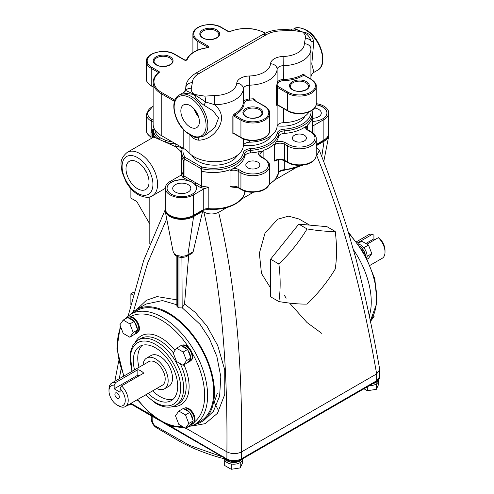 <?xml version="1.0" encoding="UTF-8"?>
<svg xmlns="http://www.w3.org/2000/svg" width="494" height="494" viewBox="0 0 494 494"><rect width="100%" height="100%" fill="white"/><g stroke="black" fill="none" stroke-linecap="round" stroke-linejoin="round"><path stroke-width="0.74" d="M185.478 428.224L188.807 423.481L185.478 414.898L178.816 411.051L175.487 415.794L178.816 424.377L185.478 428.224L190.239 425.198A8.997 5.193 -120 0 0 191.085 424.865L192.561 424.013A8.997 5.193 -120 0 0 193.938 416.806A8.997 5.193 -120 0 0 188.066 408.878A8.997 5.193 -120 0 0 183.564 408.433L183.36 408.55M188.807 423.481L193.247 420.925L192.919 420.085A8.997 5.193 -120 0 0 190.239 413.175L189.264 411.959A8.997 5.193 -120 0 0 186.584 409.73A8.997 5.193 -120 0 0 183.904 408.865L183.255 408.489L178.816 411.051M191.085 424.865A8.997 5.193 -120 0 0 192.919 421.388L193.247 420.925M192.919 420.085L190.239 413.175M185.478 414.898L189.918 412.336M190.239 425.198L192.919 421.388M189.264 411.959L183.904 408.865M135.183 333.45A8.997 5.193 -120 0 0 136.165 333.351M129.885 337.241L133.213 332.505L129.885 323.916L123.222 320.069L119.888 324.811L123.222 333.394L129.885 337.241L134.646 334.216A8.997 5.193 -120 0 0 135.486 333.882L136.968 333.03A8.997 5.193 -120 0 0 138.345 325.824A8.997 5.193 -120 0 0 132.466 317.895A8.997 5.193 -120 0 0 127.971 317.451L127.761 317.568M133.213 332.505L137.653 329.943L137.326 329.103A8.997 5.193 -120 0 0 134.646 322.193L133.67 320.976A8.997 5.193 -120 0 0 130.99 318.747A8.997 5.193 -120 0 0 128.31 317.889L127.656 317.512L123.222 320.069M135.486 333.882A8.997 5.193 -120 0 0 137.326 330.406L137.653 329.943M137.326 329.103L134.646 322.193M129.885 323.916L134.319 321.353M134.646 334.216L137.326 330.406M133.67 320.976L128.31 317.889M194.704 424.525A64.85 37.439 -120 0 0 201.027 422.08A64.85 37.439 -120 0 0 210.969 370.117A64.85 37.439 -120 0 0 168.602 312.968A64.85 37.439 -120 0 0 136.177 309.757A64.85 37.439 -120 0 0 130.898 314.011M201.027 422.08L203.726 420.524L213.402 411.304L219.626 396.108L220.806 376.737L216.885 356.483L209.32 338.464L200.082 324.354L182.163 307.762L184.521 303.952L188.733 255.231M181.916 257.516L182.163 307.762M181.916 307.904L178.958 307.855L178.958 257.213M177.476 256.707L177.476 306.996A64.85 37.439 60 0 1 178.217 307.416A64.85 37.439 60 0 1 178.958 307.855M168.602 313.826A63.806 36.84 60 0 1 210.283 370.049A63.806 36.84 60 0 1 200.502 421.178L194.389 424.704A63.806 36.84 60 0 0 204.17 373.581A63.806 36.84 60 0 0 162.483 317.352A63.806 36.84 60 0 0 130.583 314.196L136.696 310.664A63.806 36.84 60 0 1 168.602 313.826M173.258 399.103A31.381 18.117 60 0 1 159.945 396.54A31.381 18.117 60 0 1 152.603 390.859M139.005 367.308A31.381 18.117 60 0 1 142.192 345.294M134.566 369.87A31.381 18.117 60 0 1 139.814 346.306A31.381 18.117 60 0 1 155.505 347.856A31.381 18.117 60 0 1 176.006 375.508A31.381 18.117 60 0 1 171.196 400.653A31.381 18.117 60 0 1 155.505 399.103A31.381 18.117 60 0 1 148.163 393.422M146.693 358.033L151.053 355.519A17.784 10.269 60 0 1 159.945 356.396A17.784 10.269 60 0 1 171.56 372.068A17.784 10.269 60 0 1 168.837 386.314L164.471 388.834A17.784 10.269 -120 0 0 167.2 374.588A17.784 10.269 -120 0 0 155.585 358.916A17.784 10.269 -120 0 0 146.693 358.033A17.784 10.269 -120 0 0 143.056 364.967M156.654 388.519A17.784 10.269 -120 0 0 164.471 388.834M125.402 406.562L162.384 385.209A13.597 7.848 -120 0 0 164.465 374.316A13.597 7.848 -120 0 0 155.585 362.33A13.597 7.848 -120 0 0 148.787 361.657L111.805 383.011A13.597 7.848 60 0 1 115.645 382.517L114.163 385.178A11.504 6.644 -120 0 0 108.989 390.939A11.504 6.644 -120 0 0 117.121 405.037A11.504 6.644 -120 0 0 125.118 401.993A11.504 6.644 -120 0 0 120.079 388.599L121.561 385.931A13.597 7.848 60 0 1 125.402 406.562A13.597 7.848 60 0 1 118.603 405.889L117.121 405.037M121.561 385.931L143.748 373.118A13.597 7.848 -120 0 0 140.79 370.871A13.597 7.848 -120 0 0 137.832 369.703L137.832 375.144L139.036 375.841M117.121 393.076A3.137 1.809 -120 0 0 115.553 392.921A3.137 1.809 -120 0 0 115.071 395.435A3.137 1.809 -120 0 0 117.121 398.201A3.137 1.809 -120 0 0 118.69 398.355A3.137 1.809 -120 0 0 119.171 395.842A3.137 1.809 -120 0 0 117.121 393.076M191.147 360.373A8.787 5.07 -120 0 0 191.975 352.679A8.787 5.07 -120 0 0 188.967 347.764A8.787 5.07 -120 0 0 186.504 345.751A8.787 5.07 -120 0 0 182.379 345.183M135.319 333.259A8.787 5.07 -120 0 0 136.418 333.061M135.628 332.82A8.787 5.07 -120 0 0 136.61 332.783M137.851 332.258A8.787 5.07 -120 0 0 138.876 325.145A8.787 5.07 -120 0 0 133.207 317.642A8.787 5.07 -120 0 0 130.262 316.796A8.787 5.07 -120 0 0 129.082 317.068M193.45 423.241A8.787 5.07 -120 0 0 194.506 421.938A8.787 5.07 -120 0 0 188.801 408.618A8.787 5.07 -120 0 0 184.676 408.05M173.098 251.415L174.394 253.904L175.642 254.805L177.216 255.54L181.471 256.25A8.682 5.014 0 0 0 187.911 254.781L193.605 216.545L202.62 211.339L193.148 251.761L192.147 253.261L187.084 256.182A4.187 2.414 -120 0 0 187.911 254.781L193.148 251.761M165.305 208.005A16.734 9.664 0 0 0 165.144 210.796A16.734 9.664 0 0 0 169.942 216.545A16.734 9.664 0 0 0 193.605 216.545M369.308 316.006A64.85 37.439 -120 0 0 353.537 249.828M370.241 265.204L382.195 258.3A13.597 7.848 -120 0 0 385.011 252.076A13.597 7.848 -120 0 0 378.355 237.67L379.837 238.627A11.504 6.644 60 0 1 385.011 250.372L385.011 252.076M367.03 244.209L378.355 237.67M365.819 243.517L373.921 238.843L373.921 235.212L372.439 234.255A13.597 7.848 -120 0 0 368.598 234.749L356.643 241.652M365.245 254.885A8.787 5.07 -120 0 0 360.274 246.734M217.409 393.033L214.297 402.258L218.805 411.212M378.064 380.337A8.787 5.07 180 0 1 373.402 383.319M378.534 379.812A8.997 5.193 180 0 1 373.007 383.548M378.737 379.54L378.737 380.417A8.997 5.193 180 0 1 376.484 383.857A8.997 5.193 180 0 1 375.693 384.313A8.997 5.193 180 0 1 369.444 385.61M241.622 459.42A8.787 5.07 180 0 1 227.438 460.871A8.787 5.07 180 0 1 225.11 458.469M242.029 459.173A8.997 5.193 180 0 1 227.289 460.951A8.997 5.193 180 0 1 224.819 458.259M242.647 458.815L242.647 458.988A8.997 5.193 180 0 1 240.393 462.427A8.997 5.193 180 0 1 239.609 462.884A8.997 5.193 180 0 1 231.865 464.082A8.997 5.193 180 0 1 230.791 463.915A8.997 5.193 180 0 1 227.289 462.662A8.997 5.193 180 0 1 225.122 460.643L224.838 460.019A8.997 5.193 180 0 1 224.659 458.988L224.659 458.148M309.633 225.116L299.055 219.015L288.545 216.156L277.653 219.219L265.019 233.106L259.356 253.28L261.48 273.466L270.589 287.983M169.059 425.303L226.907 459.025C231.81 461.254 236.706 461.155 241.609 458.728L241.609 451.874C236.719 454.208 231.816 454.202 226.907 451.868C227.58 374.773 223.22 294.757 203.849 212.043C208.684 214.501 213.618 214.6 218.651 212.334C237.91 294.986 242.227 374.779 241.609 451.874L376.644 373.909C364.424 304.088 347.739 231.439 316.771 155.684L319.383 150.38L316.234 147.119M218.651 212.334L228.833 206.455M240.8 199.545L253.366 192.29M274.578 180.044L296.394 167.447M316.172 156.03L316.771 155.684M166.713 218.842L147.663 262.999L133.361 311.689M121.11 369.049L119.252 378.707M149.812 196.871L149.812 243.832M130.879 188.646L130.879 198.1L136.795 201.515L149.812 224.066M134.14 291.874L130.879 293.757L133.275 295.134M130.879 293.757L130.879 304.545M242.634 459.259L242.634 462.724L240.226 467.911L231.248 469.3L224.671 465.502L224.671 460.377M231.248 469.3L231.248 464.175L230.791 463.915M240.226 467.911L240.226 462.785L239.609 462.884M231.865 464.082L231.248 464.175M240.393 462.427L240.226 462.785M225.122 460.643A8.997 5.193 180 0 1 224.838 460.019M131.095 404.092L130.799 404.734L127.755 405.204M130.799 404.734L130.799 403.925M223.659 456.827A2.093 1.21 120 0 0 224.091 457.784A2.093 1.21 120 0 0 224.097 457.79L163.137 422.592M242.869 457.981A2.093 1.21 60 0 1 242.431 458.938L241.196 459.673A2.093 1.192 59.3 0 0 241.609 458.728L375.391 381.467A2.093 1.21 60 0 1 374.958 382.424L242.431 458.938M375.391 381.467L376.644 380.763L379.701 376.669C380.028 378.064 378.861 379.75 376.193 381.732L376.193 381.732A2.093 1.223 60.7 0 0 376.644 380.763L376.644 373.909L379.701 369.666L379.701 376.669M378.725 380.689L378.725 384.153L376.317 389.34L367.332 390.729L363.954 388.778M367.332 390.729L367.332 386.827M376.317 389.34L376.317 384.215L375.693 384.313M376.484 383.857L376.317 384.215M223.424 457.172L223.479 457.79L223.757 457.592M224.616 458.117L223.726 458.623C212.982 455.845 202.052 452.022 190.943 447.156L181.971 442.741L156.246 427.594A3.137 1.729 -57.9 0 1 155.696 426.217L189.505 445.341L222.677 456.969M223.875 458.055L223.479 457.79M151.38 415.806L151.238 418.628A3.137 1.809 0 0 0 152.158 419.912A5.23 3.02 -120 0 0 155.696 426.217M132.052 404.648L151.238 415.886M136.912 399.912L138.073 400.585M185.713 428.088L226.907 451.868L226.907 459.025A2.093 1.223 119.5 0 0 227.351 459.994L227.351 459.994A2.093 1.223 119.5 0 0 227.524 460.062M319.383 150.38C329.344 175.895 338.427 201.268 346.64 226.505L356.001 258.899C365.449 296.314 373.328 333.024 379.639 369.024L379.701 369.666M316.234 145.749L324.058 141.228A16.734 9.664 0 0 0 328.856 135.48A16.734 9.664 0 0 0 328.695 132.688M373.921 238.843L375.125 239.534M357.545 242.857L372.439 234.255M203.849 212.043L202.62 211.339M187.084 256.182C186.893 256.682 185.04 257.121 181.533 257.51L181.471 256.25M178.958 256.602A4.187 1.692 -68.9 0 1 177.883 256.874L177.883 256.874A4.187 1.692 -68.9 0 1 177.216 255.54M181.533 257.51L177.883 256.874L175.123 255.237A4.187 3.001 -48.3 0 1 174.394 253.904M177.476 306.996L176.864 306.175L176.864 256.423M176.864 304.767L162.464 300.574L146.039 304.063L136.177 309.757M137.832 375.144L114.163 388.809L120.079 392.224L120.079 388.599M108.989 390.939L108.989 389.235A13.597 7.848 60 0 1 111.805 383.011M137.832 369.703L115.645 382.517M114.163 385.178L114.163 388.809M335.241 231.451C327.584 231.6 318.192 230.76 307.058 228.932L298.771 224.146L326.954 226.666L335.241 231.451C336.951 244.999 336.951 257.522 335.241 269.026C327.534 281.734 318.136 293.424 307.058 304.088C299.352 304.236 289.953 303.396 278.875 301.568L270.589 296.789L270.589 259.208L298.771 224.146M307.058 228.932C299.401 241.578 290.009 253.261 278.875 263.994L270.589 259.208M278.875 263.994C280.586 277.474 280.586 289.997 278.875 301.568M183.175 365.356L186.51 360.614L183.175 352.031L176.519 348.184L173.184 352.926L176.519 361.509L183.175 365.356L187.942 362.33A8.997 5.193 -120 0 0 188.782 361.997L190.264 361.145A8.997 5.193 -120 0 0 191.641 353.939A8.997 5.193 -120 0 0 185.763 346.01A8.997 5.193 -120 0 0 181.267 345.565L181.057 345.683M186.51 360.614L190.943 358.051L190.622 357.211A8.997 5.193 -120 0 0 187.942 350.308L186.96 349.091A8.997 5.193 -120 0 0 184.287 346.862A8.997 5.193 -120 0 0 181.607 345.998L180.952 345.621L176.519 348.184M188.782 361.997A8.997 5.193 -120 0 0 190.622 358.521L190.943 358.051M190.622 357.211L187.942 350.308M183.175 352.031L187.615 349.468M186.96 349.091L181.607 345.998M187.942 362.33L190.622 358.521M370.426 321.446L374.112 316.5L373.68 315.4M374.112 316.5L372.742 317.29M366.832 257.874A8.997 5.193 -120 0 0 367.048 256.658A8.997 5.193 -120 0 0 367.048 255.355A8.997 5.193 -120 0 0 364.368 248.451A8.997 5.193 -120 0 0 363.393 247.235A8.997 5.193 -120 0 0 360.713 245.005A8.997 5.193 -120 0 0 358.508 244.19M365.449 255.262A8.997 5.193 -120 0 0 360.04 246.383M367.4 258.998L368.481 258.374L371.809 253.632L368.481 245.049L361.818 241.202L357.965 243.431M371.809 253.632L367.369 256.195L367.048 255.355M368.481 245.049L364.041 247.611L363.393 247.235M364.368 248.451L364.041 247.611M367.048 256.658L367.369 256.195M312.474 125.828A32.95 19.025 180 0 1 312.721 126.365A6.589 3.804 180 0 1 314.03 125.278L323.873 119.597A16.475 9.51 0 0 0 328.695 112.873A16.475 9.51 0 0 0 323.873 106.148A16.475 9.51 0 0 0 316.234 103.647A16.821 9.713 0 0 1 305.848 112.613A16.821 9.713 0 0 1 287.52 110.508A0.84 0.482 120 0 0 287.693 110.891C297.32 116.979 316.808 112.502 316.234 103.641L316.234 86.388A16.821 9.713 180 0 1 305.848 95.361A16.821 9.713 180 0 1 287.52 93.255L287.52 110.508L277.505 104.728M312.474 121.363A14.709 8.491 0 0 0 326.935 112.873A14.709 8.491 0 0 0 322.625 106.871A14.709 8.491 0 0 0 316.141 104.691M326.929 112.959A14.709 8.491 0 0 0 322.625 107.037A14.709 8.491 0 0 0 316.111 104.858M312.474 118.27A9.059 5.23 0 0 0 321.285 113.046A9.059 5.23 0 0 0 318.63 109.347A9.059 5.23 0 0 0 314.604 108.001M153.578 132.108L153.56 137.159L154.82 137.462A23.014 13.289 180 0 1 153.56 133.825A1.254 1.025 -5.7 0 1 153.56 133.775A23.008 13.282 0 0 0 154.863 137.474L175.815 146.755L180.267 150.8L181.533 153.856M137.511 162.112A16.283 9.405 -120 0 0 129.545 161.211A16.283 9.405 -120 0 0 126.828 174.197A16.283 9.405 -120 0 0 137.511 188.708A16.283 9.405 -120 0 0 145.829 189.412A16.283 9.405 -120 0 0 148.107 176.309A16.283 9.405 -120 0 0 137.511 162.112M144.52 168.905A15.617 9.016 -120 0 0 146.65 172.591M174.598 146.273A23.014 13.289 0 0 0 175.815 146.31A6.589 3.804 180 0 1 180.267 147.422A6.589 3.804 180 0 1 181.996 149.182M304.366 135.22A7.002 4.045 0 0 0 296.733 134.343A7.002 4.045 0 0 0 292.411 138.079A7.002 4.045 0 0 0 294.461 140.932A7.002 4.045 0 0 0 302.093 141.809A7.002 4.045 0 0 0 306.416 138.079A7.002 4.045 0 0 0 304.366 135.22M257.775 162.118A7.002 4.045 0 0 0 250.143 161.242A7.002 4.045 0 0 0 245.821 164.977A7.002 4.045 0 0 0 247.871 167.83A7.002 4.045 0 0 0 255.503 168.707A7.002 4.045 0 0 0 259.825 164.977A7.002 4.045 0 0 0 257.775 162.118M189.511 179.137A1.254 0.722 -60 0 1 188.628 180.674A14.709 8.491 0 0 0 167.065 188.189A14.709 8.491 0 0 0 171.375 194.191A14.709 8.491 0 0 0 187.399 196.032A14.709 8.491 0 0 0 196.482 188.189A14.709 8.491 0 0 0 194.784 184.231A14.709 8.491 0 0 0 192.172 182.187A14.709 8.491 0 0 0 188.628 180.674L183.132 177.507A1.254 0.722 -60 0 0 184.021 175.969L195.673 182.694A1.254 0.722 -60 0 1 194.784 184.231L200.28 187.405A2.513 1.451 0 0 0 201.138 187.726A1.254 0.377 -77.2 0 0 201.595 186.028A1.254 0.722 180 0 1 201.169 185.868A1.254 0.722 -60 0 1 200.28 187.405M196.482 188.276A14.709 8.491 0 0 0 192.172 182.354A14.709 8.491 0 0 0 176.216 180.501A14.709 8.491 0 0 0 167.071 188.276M188.177 184.663A9.059 5.23 0 0 0 178.309 183.527A9.059 5.23 0 0 0 172.715 188.362A9.059 5.23 0 0 0 175.37 192.055A9.059 5.23 0 0 0 185.238 193.191A9.059 5.23 0 0 0 190.832 188.362A9.059 5.23 0 0 0 188.177 184.663M241.189 189.498L238.454 187.918L230.037 186.806A6.589 3.804 180 0 1 238.194 187.343L240.93 188.924A16.821 9.713 0 0 0 259.257 191.03A16.821 9.713 0 0 0 269.644 182.058C269.279 186.362 266.167 189.424 260.307 191.246L252.885 192.296C248.389 192.277 244.493 191.345 241.189 189.498A1.254 0.722 -60 0 1 240.93 188.924L240.93 172.869L238.194 171.288A6.589 3.804 0 0 0 230.698 170.541L230.037 169.751A1.254 0.543 -109.9 0 0 230.037 169.695L230.803 170.344L233.187 168.423A31.69 18.297 0 0 0 244.715 156.252A6.589 3.804 180 0 1 250.532 152.899A31.69 18.297 0 0 0 259.671 151.485L262.388 151.615L263.123 150.442A31.69 18.297 0 0 0 274.287 143.995L274.769 144.464L276.047 142.031A31.69 18.297 0 0 0 278.499 136.752A6.589 3.804 180 0 1 284.309 133.399A31.69 18.297 0 0 0 305.391 126.742L307.212 126.229L307.639 124.896A31.69 18.297 0 0 0 312.449 114.509L312.474 115.238A31.69 18.297 180 0 1 307.645 124.945L307.212 126.229M287.78 162.6L284.877 160.921A1.254 0.722 -60 0 1 284.618 160.346L287.52 162.026A16.821 9.713 0 0 0 305.848 164.132A16.821 9.713 0 0 0 316.234 155.159C315.87 159.457 312.758 162.526 306.898 164.348L299.475 165.397C294.98 165.379 291.077 164.446 287.78 162.6A1.254 0.722 -60 0 1 287.52 162.026L287.52 145.971A1.254 0.722 -60 0 1 288.41 144.433A15.567 8.985 0 0 0 310.417 144.433A15.567 8.985 0 0 0 310.417 131.725A1.254 0.722 120 0 1 311.047 131.663C314.9 134.405 316.629 136.887 316.234 139.104A16.821 9.713 180 0 1 305.848 148.07A16.821 9.713 180 0 1 287.52 145.971L284.618 144.291A6.589 3.804 0 0 0 274.707 144.686L274.287 144.05A31.69 18.297 180 0 1 263.123 150.497L262.388 151.615M284.877 160.921C281.759 159.445 278.567 159.395 275.294 160.785L274.287 161.106A6.589 3.804 180 0 1 284.618 160.346L284.618 144.291A1.254 0.722 -60 0 1 285.507 142.754L288.41 144.433M312.041 110.323L312.294 112.095A31.536 18.21 180 0 1 284.291 130.861A6.743 3.896 0 0 0 278.338 134.3A31.536 18.21 180 0 1 250.514 150.361A6.743 3.896 0 0 0 244.561 153.801A31.536 18.21 180 0 1 201.305 168.627A1.254 0.389 -76.7 0 1 201.774 166.984A30.282 17.481 0 0 0 243.314 152.745A7.997 4.619 180 0 1 250.372 148.675A30.282 17.481 0 0 0 277.097 133.244A7.997 4.619 180 0 1 284.155 129.169A30.282 17.481 0 0 0 311.022 110.952M230.037 186.806L230.037 169.751A31.69 18.297 180 0 1 201.595 171.264A1.254 0.377 -77.2 0 1 201.595 171.208L201.305 168.627A1.254 0.624 173.7 0 1 200.891 168.522L184.299 158.945L184.021 161.205L184.027 158.654A31.536 18.21 180 0 1 181.706 151.096L181.551 153.535A31.69 18.297 0 0 0 181.526 154.214A31.69 18.297 0 0 0 183.737 160.927L183.737 175.722A1.254 0.951 -34.3 0 1 182.57 177.013A32.95 19.025 180 0 1 181.279 174.697L181.835 171.542A31.69 18.297 0 0 0 183.737 175.722A1.254 0.722 180 0 0 184.021 175.969L184.021 161.205M183.268 148.231A30.282 17.481 0 0 0 185.188 157.407A1.254 0.722 120 0 0 184.299 158.945M175.815 143.933L175.815 146.755M153.48 134.226L153.56 133.775M154.937 129.897A21.6 12.474 0 0 0 160.482 137.962A1.254 0.76 122.7 0 0 159.55 139.419A22.854 13.196 180 0 1 153.696 130.101L153.529 132.633M160.482 137.962L165.922 140.481A1.254 0.506 108 0 0 165.305 142.081A22.854 13.196 180 0 0 175.543 143.773M181.279 174.697A6.589 3.804 180 0 1 179.97 175.784L170.127 181.465A16.475 9.51 0 0 0 165.305 188.189A16.475 9.51 0 0 0 175.469 196.976A16.475 9.51 0 0 0 193.42 194.914L203.262 189.233A6.589 3.804 180 0 1 205.14 188.473L208.832 187.127A31.69 18.297 0 0 1 201.595 186.028L201.595 171.264A1.254 0.722 180 0 1 201.169 171.103L200.891 168.522A1.254 0.722 120 0 1 201.774 166.984L185.188 157.407A1.254 0.951 144.7 0 0 184.027 158.654M307.645 129.626L307.645 124.945A1.254 0.871 -132.7 0 0 307.639 124.896M274.287 161.106L274.287 144.05A1.254 0.883 -134.3 0 0 274.287 143.995M263.123 157.79L263.123 150.497A1.254 0.519 -108.8 0 0 263.123 150.442M195.673 182.694L201.169 185.868L201.169 171.103A1.254 0.624 -6.1 0 0 201.595 171.208A31.69 18.297 0 0 0 230.037 169.695M294.529 28.973L302.489 31.937L291.898 30.251A6.589 0.945 -95.9 0 0 291.225 29.072L282.074 29.665C274.713 29.702 268.254 31.332 262.697 34.561L266.068 34.846L199.267 73.415A22.199 12.813 0 0 0 192.382 82.659L191.302 88.327C190.974 90.556 191.95 92.594 194.222 94.44L185.682 90.439A6.589 5.298 17.1 0 1 191.302 88.327M190.116 105.574A13.116 7.571 -120 0 0 183.7 104.845A13.116 7.571 -120 0 0 181.514 115.306A13.116 7.571 -120 0 0 190.116 126.995A13.116 7.571 -120 0 0 196.816 127.563A13.116 7.571 -120 0 0 198.65 117.004A13.116 7.571 -120 0 0 190.116 105.574M194 108.797A12.609 7.28 -120 0 0 198.545 116.67M194.914 109.884A11.757 6.786 -120 0 0 198.057 115.33M174.487 101.319L161.223 93.656A27.608 15.944 180 0 1 153.134 82.387L153.134 124.235A27.608 15.944 0 0 0 161.223 135.504L183.188 148.188A32.944 19.019 180 0 1 189.079 152.813A28.788 16.617 0 0 0 220.837 161.328A28.788 16.617 0 0 0 243.338 145.835A6.589 3.804 180 0 1 249.624 142.204A28.788 16.617 0 0 0 277.115 126.334A6.589 3.804 180 0 1 283.408 122.703A28.788 16.617 0 0 0 309.121 111.885M291.898 30.251L282.086 30.875L282.074 29.665M196.007 73.063L199.267 73.415M204.819 96.126L214.631 95.503L214.643 104.691L205.813 102.06A6.589 1.136 -55.4 0 0 203.917 105.16C198.86 101.647 195.63 98.078 194.222 94.44L204.819 96.126A6.589 0.945 84.1 0 1 205.813 102.06L194.222 94.44L182.965 93.057A6.589 6.478 94.2 0 0 185.682 90.439L185.793 88.031A6.589 5.378 0.2 0 1 185.793 88.012L185.793 88.012A6.589 5.378 0.2 0 1 192.382 82.659M185.787 88.173L185.787 88.173C185.25 90.711 184.256 92.31 182.805 92.971L179.081 95.12A23.848 13.77 60 0 1 202.929 108.89A23.848 13.77 60 0 1 202.929 136.424L197.106 137.604A1.254 0.951 -84.9 0 1 196.328 136.869A22.594 13.042 -120 0 0 202.799 112.385A22.594 13.042 -120 0 0 177.525 97.664A22.594 13.042 -120 0 0 183.78 129.558A1.254 0.377 137.1 0 0 183.749 129.897L186.436 132.577A1.254 0.494 -47.7 0 1 186.392 132.164L193.846 136.461L196.328 136.869M295.597 29.035L302.489 31.937C307.046 33.586 309.892 36.717 311.029 41.317A6.589 5.298 -162.9 0 0 305.409 38.05C305.737 35.821 304.767 33.783 302.489 31.937C308.731 32.777 312.486 36.05 313.752 41.749A6.589 2.242 -11.2 0 1 311.029 41.317L310.917 49.104A28.788 16.617 180 0 1 283.408 65.671A6.589 3.804 0 0 0 277.115 69.302L277.115 83.122A0.84 0.685 -175.6 0 0 277.949 83.826A29.621 17.105 180 0 1 277.505 86.11L277.677 104.827A0.84 0.482 0 0 0 276.862 104.703A0.84 0.482 0 0 0 276.276 105.049L276.683 105.327A0.84 0.673 -162.6 0 1 276.689 105.247M304.106 75.113A0.84 0.482 0 0 1 304.298 74.86L303.223 74.199A0.84 0.5 -121.9 0 0 303.835 75.212L304.347 75.508M276.683 85.338A0.84 0.673 -162.6 0 0 277.505 86.11L288.113 92.23A0.84 0.482 120 0 0 287.52 93.255L277.677 87.574A0.84 0.482 180 0 0 276.862 87.45A0.84 0.482 180 0 0 276.276 87.796L276.683 85.338A28.788 16.617 0 0 0 277.115 83.122A6.589 3.804 180 0 1 283.408 79.491A28.788 16.617 0 0 0 303.223 74.199M232.841 133.355L234.07 134.102A0.84 0.463 -118 0 1 234.168 133.781L241.103 137.789A0.84 0.482 120 0 1 240.93 137.406A16.821 9.713 0 0 0 259.257 139.512A16.821 9.713 0 0 0 269.644 130.54L269.644 113.287A16.821 9.713 180 0 1 259.257 122.259A16.821 9.713 180 0 1 240.93 120.153L240.93 137.406L233.965 133.386A0.84 0.482 0 0 0 232.841 133.355L232.841 116.102L234.07 114.12A0.84 0.463 -118 0 0 234.638 115.158L233.965 116.133L233.965 133.386L234.638 133.775M255.207 100.653L255.207 99.893L253.305 98.757L253.453 99.918L264.543 106.037A0.84 0.482 -60 0 0 264.123 106.08L253.453 99.918A29.621 17.105 180 0 1 249.661 100.159A5.755 3.322 0 0 0 244.172 103.326A29.621 17.105 180 0 1 234.638 115.158L241.523 119.128A0.84 0.482 120 0 0 240.93 120.153L233.965 116.133A0.84 0.482 180 0 0 232.841 116.102M214.631 95.503A22.199 12.813 0 0 0 236.756 83.258A13.177 7.608 180 0 1 249.334 75.99A22.199 12.813 0 0 0 270.533 63.757A13.177 7.608 180 0 1 283.111 56.489A22.199 12.813 0 0 0 304.329 43.719A6.589 5.378 0.2 0 1 310.917 49.104L310.917 79.015M304.329 43.719L305.409 38.05M183.78 129.558L186.392 132.164M206.622 134.294L215.057 127.285L218.57 117.93L212.926 110.798L203.917 105.16M249.334 75.99L249.624 85.172A6.589 3.804 0 0 0 243.338 88.803A28.788 16.617 180 0 1 214.643 104.691C221.862 110.996 223.381 118.375 219.206 126.822C214.31 135.233 207.554 139.697 198.934 140.216A6.589 3.748 97.7 0 0 197.662 137.641M198.934 140.216C195.501 139.876 192.66 138.234 190.418 135.3M313.752 41.749L311.788 64.121L313.906 72.352L317.63 70.204A23.848 13.77 -120 0 0 321.285 51.092A23.848 13.77 -120 0 0 305.706 30.078A23.848 13.77 -120 0 0 293.782 28.899C295.887 26.892 300.074 27.263 306.336 30.017C320.6 37.513 328.961 64.541 317.63 70.204M304.841 116.312A23.638 13.647 180 0 1 277.202 125.871M271.064 135.813A23.638 13.647 180 0 1 243.419 145.372M237.287 155.314A23.638 13.647 180 0 1 197.866 161.174A23.638 13.647 180 0 1 191.87 155.314M137.709 399.455A61.713 35.63 -120 0 0 161.007 420.69A61.713 35.63 -120 0 0 182.595 426.557M188.967 347.764A61.713 35.63 -120 0 0 161.007 319.914A61.713 35.63 -120 0 0 130.262 316.796M194.506 421.938A61.713 35.63 -120 0 0 191.975 352.679M173.289 352.778A37.655 21.742 -120 0 0 159.525 340.415A37.655 21.742 -120 0 0 140.697 338.551L138.159 340.014A37.655 21.742 60 0 1 156.987 341.879A37.655 21.742 60 0 1 181.582 375.063A37.655 21.742 60 0 1 175.815 405.234L178.353 403.771A37.655 21.742 -120 0 0 180.143 363.603M135.442 342.058A39.748 22.946 60 0 1 161.007 337.853A39.748 22.946 60 0 1 175.037 350.289M145.872 394.743A35.562 20.532 -120 0 0 155.505 402.517A35.562 20.532 -120 0 0 180.656 388A35.562 20.532 -120 0 0 155.505 344.442A35.562 20.532 -120 0 0 132.275 371.192M370.302 320.859A63.806 36.84 -120 0 0 348.894 233.823M284.396 295.393L286.18 298.178M289.583 303.088L307.009 322.533L321.829 333.419M130.996 403.332L153.844 416.516M152.158 416.257L152.158 419.912M185.441 347.659L184.96 347.937M321.761 156.654L324.058 141.228M184.521 303.952L195.229 312.387L206.918 326.028L217.768 345.658L224.721 369.92L224.782 394.373L217.428 413.33L205.189 423.654L191.629 426.063M136.875 309.349L146.378 300.29L157.092 296.591L176.864 299.858M183.984 364.887A39.748 22.946 60 0 1 172.69 406.568M120.876 327.349A61.713 35.63 -120 0 0 124.111 375.903M139.845 153.566A25.101 14.493 60 0 1 156.24 175.691A25.101 14.493 60 0 1 152.393 195.803C149.312 198.106 144.581 197.748 138.197 194.729C133.386 191.857 129.335 187.59 126.038 181.928L122.037 172.128L121.129 165.064C120.487 160.544 122.543 156.295 127.291 152.325A25.101 14.493 60 0 1 139.845 153.566M137.511 193.216A21.81 12.591 -120 0 0 152.936 184.311A21.81 12.591 -120 0 0 137.511 157.605A21.81 12.591 -120 0 0 122.092 166.509A21.81 12.591 -120 0 0 137.511 193.216M193.42 194.914L193.42 215.409A1.254 0.722 -120 0 1 193.16 215.983C185.571 219.62 177.976 219.62 170.387 215.983C166.632 213.328 164.934 210.895 165.305 208.684A16.475 9.51 0 0 0 170.127 215.409A16.475 9.51 0 0 0 193.42 215.409L203.262 209.728A1.254 0.722 60 0 1 203.003 210.302L208.906 209.184C225.721 210.753 242.992 203.232 244.703 192.728A1.254 1.019 11 0 1 244.647 192.901M203.262 189.233L203.262 209.728A6.589 3.804 180 0 1 208.832 208.653L208.906 209.184M208.832 187.127L208.832 208.653A31.69 18.297 0 0 0 244.715 192.567A1.254 1.019 11 0 1 244.703 192.728L245.666 191.345M244.715 191.054L244.715 192.567A6.589 3.804 180 0 1 245.394 191.264M269.347 184.003A31.69 18.297 0 0 0 278.499 173.067A1.254 1.019 11 0 1 278.48 173.227C278.777 171.764 280.703 170.77 284.248 170.245L302.624 165.212M278.499 159.852L278.499 173.067A6.589 3.804 180 0 1 284.309 169.714L284.248 170.245M284.309 160.63L284.309 169.714A31.69 18.297 0 0 0 301.618 165.311M323.873 119.597L323.873 140.092A1.254 0.722 60 0 1 323.613 140.667C327.392 137.98 329.084 135.547 328.695 133.368A16.475 9.51 0 0 1 323.873 140.092L316.234 144.507M238.454 187.918A1.254 0.722 -60 0 1 238.194 187.343L238.194 171.288A1.254 0.722 -60 0 1 239.077 169.751L241.819 171.332A15.567 8.985 0 0 0 263.827 171.332A15.567 8.985 0 0 0 263.827 158.623L260.925 156.944A7.842 4.526 180 0 1 259.671 151.485M263.827 158.623A1.254 0.722 120 0 1 264.457 158.562C268.31 161.303 270.039 163.786 269.644 166.003A16.821 9.713 180 0 1 259.257 174.969A16.821 9.713 180 0 1 240.93 172.869A1.254 0.722 -60 0 1 241.819 171.332M262.499 151.732A6.589 3.804 0 0 0 259.887 154.77C260.035 155.585 260.597 156.289 261.554 156.882A1.254 0.722 120 0 0 260.925 156.944M307.28 126.328A6.589 3.804 0 0 0 306.638 127.965C306.793 128.78 307.348 129.484 308.305 130.083A1.254 0.722 120 0 0 307.682 130.144A7.842 4.526 180 0 1 305.391 126.742M243.314 152.745A1.254 1.019 -169 0 1 244.561 153.801L244.715 156.252M250.372 148.675L250.532 152.899M277.097 133.244A1.254 1.019 -169 0 1 278.338 134.3L278.499 136.752M284.155 129.169L284.309 133.399M182.311 148.095A6.743 3.896 0 0 0 182.348 147.811A6.743 3.896 0 0 0 182.348 147.7M153.134 106.309A15.567 8.985 0 0 0 152.133 119.548L153.134 120.128M153.492 134.535A3.297 1.902 0 0 0 152.603 133.59L151.924 133.201L151.924 138.104M153.764 129.447L152.807 129.996A2.038 1.179 0 0 0 152.807 131.663A1.254 0.722 -60 0 0 151.924 133.201A3.297 1.902 180 0 1 150.954 131.855L150.954 138.66M152.807 131.663L153.486 132.052A1.254 0.722 -60 0 0 152.603 133.59L152.603 137.715M153.844 128.977L152.183 129.934A1.254 0.722 60 0 1 152.807 129.996M153.134 122.179L151.244 121.086A1.254 0.722 -60 0 1 152.133 119.548M151.244 130.83L151.244 121.086A16.821 9.713 180 0 1 146.317 114.219L146.317 130.274A16.821 9.713 0 0 0 150.954 136.974M165.922 140.481A21.6 12.474 0 0 0 172.184 141.834M182.533 147.805A1.254 1.007 -161.9 0 0 182.274 148.188L181.706 151.096M312.467 114.874A31.69 18.297 180 0 1 312.474 115.238L312.474 132.596M310.417 131.725L307.682 130.144M276.047 142.031A7.842 4.526 180 0 1 285.507 142.754M233.187 168.423A7.842 4.526 180 0 1 239.077 169.751M182.57 177.013A2.513 1.451 0 0 0 183.132 177.507M205.14 188.473A32.95 19.025 180 0 1 201.138 187.726M181.835 171.542L181.835 173.264M314.03 125.278L314.03 133.979M259.245 109.582A9.077 5.243 0 0 0 249.347 108.445A9.077 5.243 0 0 0 243.746 113.287C243.295 113.781 244.122 114.886 246.228 116.615C251.52 120.159 262.709 117.035 261.9 113.287A9.077 5.243 0 0 0 259.245 109.582M259.838 108.557A9.917 5.724 180 0 1 259.838 116.652A9.917 5.724 180 0 1 245.814 116.652A9.917 5.724 180 0 1 245.814 108.557A9.917 5.724 180 0 1 259.838 108.557M305.835 82.683A9.077 5.243 0 0 0 295.937 81.547A9.077 5.243 0 0 0 290.336 86.388C289.885 86.882 290.713 87.988 292.819 89.717C298.11 93.261 309.3 90.136 308.491 86.388A9.077 5.243 0 0 0 305.835 82.683M306.428 81.658A9.917 5.724 180 0 1 306.428 89.754A9.917 5.724 180 0 1 292.405 89.754A9.917 5.724 180 0 1 292.405 81.658A9.917 5.724 180 0 1 306.428 81.658M216.743 29.881A9.917 5.724 180 0 1 216.743 37.976A9.917 5.724 180 0 1 202.719 37.976A9.917 5.724 180 0 1 202.719 29.881A9.917 5.724 180 0 1 216.743 29.881M218.805 34.611A9.077 5.243 0 0 0 216.15 30.906A9.077 5.243 0 0 0 206.251 29.77A9.077 5.243 0 0 0 200.65 34.611C200.2 35.099 201.027 36.21 203.133 37.933C208.425 41.484 219.614 38.359 218.805 34.611M169.559 57.804A9.077 5.243 0 0 0 159.661 56.668A9.077 5.243 0 0 0 154.06 61.509C153.609 61.997 154.437 63.109 156.542 64.831C161.834 68.382 173.024 65.257 172.215 61.509A9.077 5.243 0 0 0 169.559 57.804M170.152 56.779A9.917 5.724 180 0 1 170.152 64.875A9.917 5.724 180 0 1 156.129 64.875A9.917 5.724 180 0 1 156.129 56.779A9.917 5.724 180 0 1 170.152 56.779M153.134 87L151.417 86.012A0.84 0.482 -60 0 1 151.244 85.629L153.134 86.716M146.317 78.762A16.821 9.713 0 0 0 151.244 85.629L151.244 68.376A16.821 9.713 180 0 1 146.317 61.509L146.317 78.762C145.903 80.862 147.607 83.282 151.417 86.012M158.271 72.884L158.271 72.433L151.244 68.376A0.84 0.482 -60 0 1 151.837 67.351L158.864 71.408A0.84 0.482 -60 0 0 158.271 72.433A0.84 0.482 180 0 1 158.506 72.692A0.84 0.556 51.3 0 1 159.037 72.655A1.673 0.963 0 0 0 158.864 71.408M221.028 27.405A0.84 0.482 -60 0 1 221.448 27.361L228.456 31.406A0.84 0.482 -60 0 0 228.037 31.449L221.028 27.405A15.981 9.225 0 0 0 198.427 27.405A15.981 9.225 0 0 0 198.427 40.452L208.314 46.158A1.673 0.963 180 0 1 208.74 47.115A1.673 0.963 180 0 1 207.499 47.788A26.775 15.456 0 0 0 187.207 59.57A1.673 0.963 180 0 1 186.047 60.293A1.673 0.963 180 0 1 184.392 60.046L174.438 54.303A15.981 9.225 0 0 0 151.837 54.303A15.981 9.225 0 0 0 151.837 67.351M187.207 59.57A0.84 0.667 -159.3 0 0 186.436 59.935M207.499 47.788L207.387 47.64C196.427 49.295 189.437 53.401 186.423 59.953L184.805 60.002A0.84 0.482 120 0 0 184.392 60.046M184.805 60.002L174.857 54.26A0.84 0.482 120 0 0 174.438 54.303M161.223 135.504L161.223 93.656A0.84 0.482 -60 0 1 161.816 92.631L174.888 100.177M159.037 72.655A26.775 15.456 0 0 0 161.816 92.631M183.188 129.28L183.188 148.188M208.314 46.158A0.84 0.482 120 0 0 207.721 47.183A0.84 0.482 180 0 1 207.955 47.449M198.427 40.452A0.84 0.482 120 0 0 197.835 41.477A16.821 9.713 180 0 1 192.907 34.611L192.907 51.864A16.821 9.713 0 0 0 192.95 52.549L192.907 51.864M207.721 47.566L207.721 47.183L197.835 41.477L197.835 50.055M228.037 31.449A1.673 0.963 0 0 0 230.21 31.548A0.84 0.401 -112.8 0 0 229.883 31.462L228.456 31.406M265.154 33.246L264.914 33.104A0.84 0.482 -60 0 1 265.334 33.067L265.426 33.117M264.914 33.104A26.775 15.456 0 0 0 230.21 31.548M282.086 30.875A22.199 12.813 0 0 0 266.068 34.846M288.113 92.23A15.981 9.225 0 0 0 310.714 92.23A15.981 9.225 0 0 0 310.714 79.182A0.84 0.482 -60 0 1 311.134 79.139L304.106 75.168M310.714 79.182L303.835 75.212A29.621 17.105 180 0 1 283.445 80.652A5.755 3.322 0 0 0 277.949 83.826M283.111 56.489L283.445 80.652M304.298 74.86L304.298 75.193M255.207 99.893A0.84 0.482 0 0 0 254.583 100.288M241.523 119.128A15.981 9.225 0 0 0 264.123 119.128A15.981 9.225 0 0 0 264.123 106.08M234.07 114.12A28.788 16.617 0 0 0 243.338 102.622A6.589 3.804 180 0 1 249.624 98.991A28.788 16.617 0 0 0 253.305 98.757M270.533 63.757A6.589 5.372 4.4 0 1 277.115 69.302A28.788 16.617 180 0 1 249.624 85.172L249.661 100.159M236.756 83.258A6.589 5.372 4.4 0 1 243.338 88.803L243.338 102.622A0.84 0.685 -175.6 0 0 244.172 103.326M197.106 137.604L194.432 137.171A1.254 0.895 -76.2 0 1 193.846 136.461M184.657 130.478A1.254 0.414 135.7 0 0 184.645 130.842M189.079 134.671L189.079 152.813M277.115 105L277.115 126.334M283.408 108.414L283.408 122.703M243.338 138.87L243.338 145.835M249.624 140.426L249.624 142.204M234.403 133.923A28.788 16.617 180 0 1 234.07 134.102M276.276 105.049L276.276 87.796M137.357 399.658L148.867 412.323L161.439 421.648L172.814 426.544L184.663 427.755M186.8 427.458L194.389 424.704M145.495 394.959L155.937 403.475C165.768 408.878 172.604 407.365 175.815 405.234M175.123 255.237L173.147 251.804L165.144 210.796M348.375 232.106L364.702 253.91L374.872 279.036L376.953 302.834L370.333 321.007M165.052 210.117L143.692 260.357L128.199 315.777M118.764 360.774L114.83 381.263M159.741 420.629L130.385 403.684M224.097 457.79L227.351 459.994C232.069 462.118 236.682 462.007 241.196 459.673M374.958 382.424L376.193 381.732M156.246 427.594C153.134 425.39 151.467 422.401 151.238 418.628M323.712 161.816L328.856 135.48M131.898 371.408L130.255 352.401L133.04 345.016L138.159 340.014M123.759 376.107L116.917 348.758L120.32 325.91M124.408 319.39L130.583 314.196M165.305 188.356L152.393 195.803M269.156 184.54L275.411 179.427L278.48 173.227M316.234 144.933L323.613 140.667M193.16 215.983L203.003 210.302M269.644 166.003L269.644 182.058M316.234 139.104L316.234 155.159M152.183 129.934L150.954 131.855M153.134 105.951L146.317 114.219M153.56 137.159L127.291 152.325M150.954 137.388L147.212 133.621L146.317 130.274M154.023 128.236L153.696 130.101M182.348 147.811L182.274 148.188M312.294 112.095L312.449 114.509M311.047 131.663L308.305 130.083M264.457 158.562L261.554 156.882M165.305 188.189L165.305 208.684M328.695 112.873L328.695 133.368M181.526 154.214L181.526 174.296M174.857 54.26C165.231 48.171 145.742 52.648 146.317 61.509M153.134 82.387C153.208 78.756 154.999 75.52 158.512 72.686L158.512 72.772M207.968 47.529L207.387 47.64M221.448 27.361C211.821 21.273 192.333 25.75 192.907 34.611M265.334 33.067C254.175 27.503 242.356 26.972 229.883 31.462M196.025 73.056L262.734 34.543M185.793 88.012C185.633 82.387 189.054 77.397 196.044 73.044M295.597 29.041L291.225 29.072M287.693 110.891L277.64 105.086L276.708 105.16M316.234 86.388C316.635 84.27 314.937 81.856 311.134 79.139M241.103 137.789C250.73 143.877 270.218 139.401 269.644 130.54M269.644 113.287C270.045 111.169 268.347 108.754 264.543 106.037M194.432 137.171L186.436 132.577M183.749 129.897C173.271 119.085 170.09 99.825 179.081 95.12M206.653 134.275L202.929 136.424M310.917 77.317L311.164 75.767C312.189 73.686 313.103 72.55 313.906 72.352"/></g></svg>
